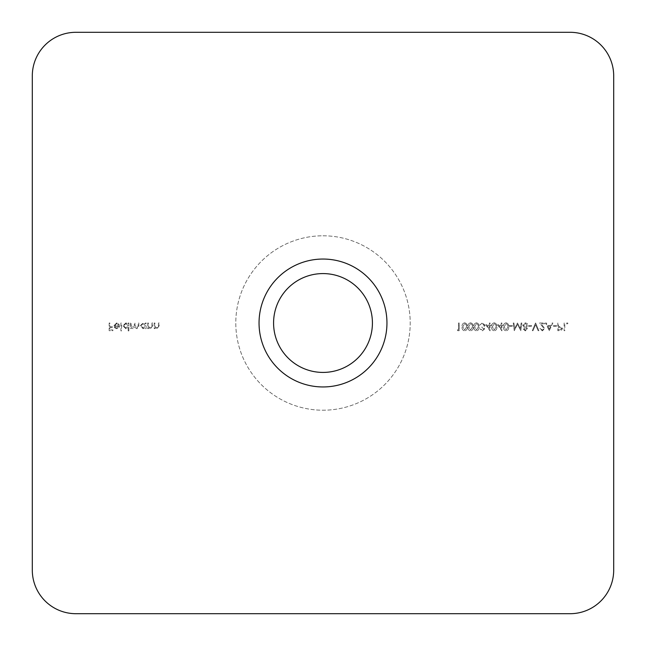 <?xml version="1.0" encoding="UTF-8"?>
<svg xmlns="http://www.w3.org/2000/svg" width="646" height="646" viewBox="0 0 646 646"><rect width="100%" height="100%" fill="white"/><g stroke="black" fill="none" stroke-linecap="round" stroke-linejoin="round"><path stroke-width="0.48" stroke-dasharray="3.23 2.42" d="M323 372.419A49.419 49.419 0 0 1 273.581 323A49.419 49.419 0 0 1 323 273.581A49.419 49.419 0 0 1 372.419 323A49.419 49.419 0 0 1 323 372.419M323 235.79A87.21 87.21 0 0 1 410.21 323A87.21 87.21 0 0 1 323 410.21A87.21 87.21 0 0 1 235.79 323A87.21 87.21 0 0 1 323 235.79A87.21 87.21 0 0 1 410.21 323A87.21 87.21 0 0 1 323 410.21A87.21 87.21 0 0 1 235.79 323A87.21 87.21 0 0 1 323 235.79M557.805 323L557.805 330.695L561.067 330.574L562.545 328.628L561.003 326.674L558.499 326.553L558.499 323L557.805 323L557.805 330.695L561.067 330.574L562.545 328.628L561.003 326.674L558.499 326.553L558.499 323L557.805 323M549.229 330.695L552.879 323L552.128 323L550.99 325.463L547.501 325.463L546.33 323L545.579 323L549.229 330.695L552.879 323L552.128 323L550.99 325.463L547.501 325.463L546.33 323L545.579 323L549.229 330.695M535.526 323L532.272 330.695L533.007 330.695L535.574 324.631L538.134 330.695L538.877 330.695L535.623 323L532.272 330.695L533.007 330.695L535.574 324.631L538.134 330.695L538.877 330.695L535.526 323M527.532 328.895L526.442 327.288L527.927 325.237L527.346 323.646L525.303 322.806L522.703 325.18L524.221 327.288L523.098 328.919L525.351 330.889L527.532 328.895L526.442 327.288L527.927 325.237L527.346 323.646L525.303 322.806L522.703 325.18L524.221 327.288L523.098 328.919L525.351 330.889L527.532 328.895M509.395 325.568L509.395 326.351L512.351 326.351L512.351 325.568L509.395 325.568L509.395 326.351L512.351 326.351L512.351 325.568L509.395 325.568M497.557 324.776L501.894 330.889L501.894 325.568L502.782 325.568L502.782 324.776L501.894 324.776L501.894 323L501.207 323L501.207 324.776L497.557 324.776L501.894 330.889L501.894 325.568L502.782 325.568L502.782 324.776L501.894 324.776L501.894 323L501.207 323L501.207 324.776L497.557 324.776M485.727 324.776L490.064 330.889L490.064 325.568L490.952 325.568L490.952 324.776L490.064 324.776L490.064 323L489.377 323L489.377 324.776L485.727 324.776L490.064 330.889L490.064 325.568L490.952 325.568L490.952 324.776L490.064 324.776L490.064 323L489.377 323L489.377 324.776L485.727 324.776M476.465 322.806C474.527 323.315 473.671 324.663 473.889 326.844C473.663 329.024 474.519 330.372 476.465 330.889C478.428 330.389 479.308 329.04 479.122 326.844C479.308 324.655 478.428 323.307 476.465 322.806C474.527 323.315 473.671 324.663 473.889 326.844C473.663 329.024 474.519 330.372 476.465 330.889C478.428 330.389 479.308 329.04 479.122 326.844C479.308 324.655 478.428 323.307 476.465 322.806M464.627 322.806C462.689 323.315 461.833 324.663 462.06 326.844C461.833 329.024 462.689 330.372 464.627 330.889C466.59 330.389 467.478 329.04 467.284 326.844C467.478 324.655 466.59 323.307 464.627 322.806C462.689 323.315 461.833 324.663 462.06 326.844C461.833 329.024 462.689 330.372 464.627 330.889C466.59 330.389 467.478 329.04 467.284 326.844C467.478 324.655 466.59 323.307 464.627 322.806M154.208 323L154.208 328.62L154.903 328.62L154.903 327.611L157.043 328.717L159.142 325.867L159.142 323L158.448 323L158.367 326.924L156.921 328.031L155.008 326.537L154.903 323L154.208 323L154.208 328.62L154.903 328.62L154.903 327.611L157.043 328.717L159.142 325.867L159.142 323L158.448 323L158.367 326.924L156.921 328.031L155.008 326.537L154.903 323L154.208 323M145.431 328.62L146.125 328.62L146.125 323L145.431 323L145.431 323.969L143.137 322.903L140.206 325.826L143.162 328.717L145.431 327.579L145.431 328.62L146.125 328.62L146.125 323L145.431 323L145.431 323.969L143.137 322.903L140.206 325.826L143.162 328.717L145.431 327.579L145.431 328.62M128.174 330.889L128.869 330.889L128.869 323L128.174 323L128.174 323.969L125.881 322.903L122.95 325.826L125.905 328.717L128.174 327.53L128.174 330.889L128.869 330.889L128.869 323L128.174 323L128.174 323.969L125.881 322.903L122.95 325.826L125.905 328.717L128.174 327.53L128.174 330.889M116.619 323.589L118.686 324.776L119.3 324.454L116.708 322.903L113.882 325.794L114.528 327.675L116.724 328.717L118.985 327.611L119.599 325.665L114.568 325.665L116.619 323.589L118.686 324.776L119.3 324.454L116.708 322.903L113.882 325.794L114.528 327.675L116.724 328.717L118.985 327.611L119.599 325.665L114.568 325.665L116.619 323.589M75.905 613.7L570.095 613.7A43.605 43.605 0 0 0 613.7 570.095L613.7 75.905A43.605 43.605 0 0 0 570.095 32.3L75.905 32.3A43.605 43.605 0 0 0 32.3 75.905L32.3 570.095A43.605 43.605 0 0 0 75.905 613.7M109.15 323L109.15 330.695L112.897 330.695L112.897 329.904L109.836 329.904L109.836 327.538L112.897 327.538L112.897 326.747L109.836 326.747L109.836 323L109.15 323L109.15 330.695L112.897 330.695L112.897 329.904L109.836 329.904L109.836 327.538L112.897 327.538L112.897 326.747L109.836 326.747L109.836 323L109.15 323M120.883 323L120.883 330.889L121.569 330.889L121.569 323L120.883 323L120.883 330.889L121.569 330.889L121.569 323L120.883 323M130.444 323L130.444 328.62L131.138 328.62L131.138 327.643L133.076 328.717L134.861 327.361L136.928 328.717L138.825 326.044L138.825 323L138.139 323L138.139 326.044L136.807 328.031L134.982 325.188L134.982 323L134.295 323L134.295 325.859L132.955 328.031L131.138 325.366L131.138 323L130.444 323L130.444 328.62L131.138 328.62L131.138 327.643L133.076 328.717L134.861 327.361L136.928 328.717L138.825 326.044L138.825 323L138.139 323L138.139 326.044L136.807 328.031L134.982 325.188L134.982 323L134.295 323L134.295 325.859L132.955 328.031L131.138 325.366L131.138 323L130.444 323M147.7 323L147.7 328.62L148.394 328.62L148.394 327.611L150.534 328.717L152.634 325.867L152.634 323L151.939 323L151.858 326.924L150.413 328.031L148.499 326.537L148.394 323L147.7 323L147.7 328.62L148.394 328.62L148.394 327.611L150.534 328.717L152.634 325.867L152.634 323L151.939 323L151.858 326.924L150.413 328.031L148.499 326.537L148.394 323L147.7 323M457.328 329.904L457.78 330.695L459.201 330.695L459.201 323L458.507 323L458.507 329.904L457.328 329.904L457.78 330.695L459.201 330.695L459.201 323L458.507 323L458.507 329.904L457.328 329.904M470.546 322.806C468.608 323.315 467.752 324.663 467.979 326.844C467.752 329.024 468.608 330.372 470.546 330.889C472.509 330.389 473.397 329.04 473.203 326.844C473.397 324.655 472.509 323.307 470.546 322.806C468.608 323.315 467.752 324.663 467.979 326.844C467.752 329.024 468.608 330.372 470.546 330.889C472.509 330.389 473.397 329.04 473.203 326.844C473.397 324.655 472.509 323.307 470.546 322.806M482.4 330.098L480.107 328.919L482.392 330.889L484.637 328.887L483.741 327.304L485.033 325.285L482.376 322.806L479.808 325.067L482.384 323.589L484.347 325.221L481.981 326.844L481.981 327.635L483.951 328.895L482.4 330.098L480.107 328.919L482.392 330.889L484.637 328.887L483.741 327.304L485.033 325.285L482.376 322.806L479.808 325.067L482.384 323.589L484.347 325.221L481.981 326.844L481.981 327.635L483.951 328.895L482.4 330.098M494.214 322.806C492.276 323.315 491.42 324.663 491.638 326.844C491.412 329.024 492.268 330.372 494.214 330.889C496.176 330.389 497.057 329.04 496.871 326.844C497.057 324.655 496.176 323.307 494.214 322.806C492.276 323.315 491.42 324.663 491.638 326.844C491.412 329.024 492.268 330.372 494.214 330.889C496.176 330.389 497.057 329.04 496.871 326.844C497.057 324.655 496.176 323.307 494.214 322.806M506.044 322.806C504.106 323.315 503.25 324.663 503.476 326.844C503.25 329.024 504.106 330.372 506.044 330.889C508.006 330.389 508.895 329.04 508.701 326.844C508.895 324.655 508.006 323.307 506.044 322.806C504.106 323.315 503.25 324.663 503.476 326.844C503.25 329.024 504.106 330.372 506.044 330.889C508.006 330.389 508.895 329.04 508.701 326.844C508.895 324.655 508.006 323.307 506.044 322.806M513.933 323L513.239 323L514.248 330.695L517.527 324.381L520.797 330.695L521.815 323L521.12 323L520.385 328.531L517.454 323L514.668 328.548L513.933 323L513.239 323L514.248 330.695L517.527 324.381L520.797 330.695L521.815 323L521.12 323L520.385 328.531L517.454 323L514.668 328.548L513.933 323M528.622 325.568L528.622 326.351L531.577 326.351L531.577 325.568L528.622 325.568L528.622 326.351L531.577 326.351L531.577 325.568L528.622 325.568M542.333 330.098L539.862 328.321L542.365 330.889L544.691 328.604L541.211 323.791L544.788 323.791L544.788 323L539.563 323L544.005 328.539L542.333 330.098L539.862 328.321L542.365 330.889L544.691 328.604L541.211 323.791L544.788 323.791L544.788 323L539.563 323L544.005 328.539L542.333 330.098M553.565 325.568L553.565 326.351L556.529 326.351L556.529 325.568L553.565 325.568L553.565 326.351L556.529 326.351L556.529 325.568L553.565 325.568M564.12 323L564.12 330.695L564.806 330.695L564.806 323.791L567.769 323.791L567.769 323L564.12 323L564.12 330.695L564.806 330.695L564.806 323.791L567.769 323.791L567.769 323L564.12 323M114.641 326.351L118.912 326.351L116.756 328.031L115.311 327.506L114.641 326.351L118.912 326.351L116.756 328.031L115.311 327.506L114.641 326.351M125.905 323.589L128.174 325.802L125.913 328.031L123.644 325.818L125.905 323.589L128.174 325.802L125.913 328.031L123.644 325.818L125.905 323.589M143.162 323.589L145.431 325.802L143.17 328.031L140.901 325.818L143.162 323.589L145.431 325.802L143.17 328.031L140.901 325.818L143.162 323.589M466.598 326.844L464.652 330.098L462.746 326.844L464.652 323.589L466.307 324.914L466.598 326.844L464.652 330.098L462.746 326.844L464.652 323.589L466.307 324.914L466.598 326.844M472.509 326.844L470.571 330.098L468.665 326.844L470.571 323.589L472.218 324.914L472.509 326.844L470.571 330.098L468.665 326.844L470.571 323.589L472.218 324.914L472.509 326.844M478.428 326.844L476.49 330.098L474.584 326.844L476.49 323.589L478.137 324.914L478.428 326.844L476.49 330.098L474.584 326.844L476.49 323.589L478.137 324.914L478.428 326.844M487.084 325.568L489.377 325.568L489.377 328.903L487.084 325.568L489.377 325.568L489.377 328.903L487.084 325.568M496.176 326.844L494.238 330.098L492.333 326.844L494.238 323.589L495.886 324.914L496.176 326.844L494.238 330.098L492.333 326.844L494.238 323.589L495.886 324.914L496.176 326.844M498.914 325.568L501.207 325.568L501.207 328.903L498.914 325.568L501.207 325.568L501.207 328.903L498.914 325.568M508.014 326.844L506.068 330.098L504.163 326.844L506.068 323.589L507.716 324.914L508.014 326.844L506.068 330.098L504.163 326.844L506.068 323.589L507.716 324.914L508.014 326.844M525.311 323.589L527.241 325.229L525.36 326.844L523.397 325.156L525.311 323.589L527.241 325.229L525.36 326.844L523.397 325.156L525.311 323.589M525.343 327.635L526.845 328.919L525.311 330.098L523.785 328.903L525.343 327.635L526.845 328.919L525.311 330.098L523.785 328.903L525.343 327.635M547.881 326.254L550.626 326.254L549.27 329.194L547.881 326.254L550.626 326.254L549.27 329.194L547.881 326.254M561.85 328.628L559.904 329.904L558.499 329.904L558.499 327.336L559.848 327.32L561.85 328.628L559.904 329.904L558.499 329.904L558.499 327.336L559.848 327.32L561.85 328.628"/><path stroke-width="0.97" d="M323 386.954A63.954 63.954 0 0 1 259.046 323A63.954 63.954 0 0 1 323 259.046A63.954 63.954 0 0 1 386.954 323A63.954 63.954 0 0 1 323 386.954M323 273.581A49.419 49.419 0 0 0 273.581 323A49.419 49.419 0 0 0 323 372.419A49.419 49.419 0 0 0 372.419 323A49.419 49.419 0 0 0 323 273.581M613.7 570.095L613.7 75.905A43.605 43.605 0 0 0 570.095 32.3L75.905 32.3A43.605 43.605 0 0 0 32.3 75.905L32.3 570.095A43.605 43.605 0 0 0 75.905 613.7L570.095 613.7A43.605 43.605 0 0 0 613.7 570.095"/></g></svg>
